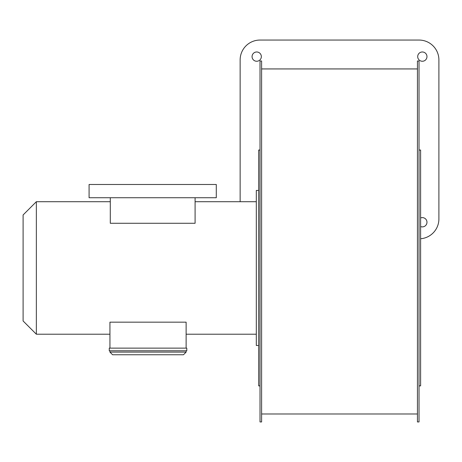 <?xml version="1.0" encoding="UTF-8"?>
<svg xmlns="http://www.w3.org/2000/svg" width="462" height="462" viewBox="0 0 462 462"><rect width="100%" height="100%" fill="white"/><g stroke="black" fill="none" stroke-linecap="round" stroke-linejoin="round"><path stroke-width="0.69" d="M420.616 217.943A4.637 4.637 0 0 1 426.975 222.251A4.637 4.637 0 0 1 420.616 226.559M256.705 61.255A4.637 4.637 0 0 1 252.067 56.618A4.637 4.637 0 0 1 256.705 51.981A4.637 4.637 0 0 1 261.342 56.618A4.637 4.637 0 0 1 256.705 61.255M422.337 61.255A4.637 4.637 0 0 1 417.7 56.618A4.637 4.637 0 0 1 422.337 51.981A4.637 4.637 0 0 1 426.975 56.618A4.637 4.637 0 0 1 422.337 61.255M23.1 320.969L23.1 214.963L36.348 201.709L36.348 334.217L23.1 320.969M258.691 190.448L256.306 190.448L256.306 345.478L258.691 345.478M260.019 150.035L258.691 150.035L258.691 385.891L260.019 385.891M419.022 150.035L420.616 150.035L420.616 385.891L419.022 385.891M417.434 60.984L417.434 421.945L419.022 421.945L419.022 60.984L417.434 60.984M260.019 241.464L260.019 60.984L261.608 60.984L261.608 421.945L260.019 421.945L260.019 241.464M109.939 348.129L109.939 322.17L186.128 322.17L186.128 348.129M195.091 197.736L195.091 223.273L110.291 223.273L110.291 197.736L216.291 197.736L216.291 184.488L89.085 184.488L89.085 197.736L110.291 197.736M186.792 350.779L109.275 350.779L109.275 348.129L186.792 348.129L186.792 350.779M420.616 238.75A19.878 19.878 0 0 0 438.9 218.936L438.9 59.933A19.878 19.878 0 0 0 419.022 40.055L260.019 40.055A19.878 19.878 0 0 0 240.142 59.933L240.142 201.709M186.128 350.779L186.128 352.108L109.939 352.108L109.939 350.779M186.128 352.108L183.478 354.752L112.589 354.752L109.939 352.108M261.608 68.936L417.434 68.936M256.306 334.217L186.128 334.217M109.939 334.217L36.348 334.217M256.306 201.709L195.091 201.709M110.291 201.709L36.348 201.709M261.608 413.992L417.434 413.992"/></g></svg>
